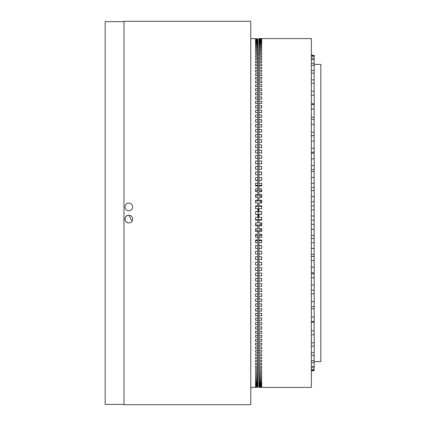 <?xml version="1.0" encoding="UTF-8"?>
<svg xmlns="http://www.w3.org/2000/svg" width="426" height="426" viewBox="0 0 426 426"><rect width="100%" height="100%" fill="white"/><g stroke="black" fill="none" stroke-linecap="round" stroke-linejoin="round"><path stroke-width="0.64" d="M128.828 222.905C123.881 223.139 123.875 214.997 128.828 215.231A3.839 3.839 0 0 0 124.988 219.065A3.839 3.839 0 0 0 128.828 222.905A3.839 3.839 0 0 0 132.667 219.065A3.839 3.839 0 0 0 128.828 215.231L132.023 221.195M130.303 210.476L128.828 210.769A3.839 3.839 0 0 0 132.667 206.935A3.839 3.839 0 0 0 128.828 203.095L130.297 203.388M128.077 203.17L128.828 203.095A3.839 3.839 0 0 0 124.988 206.935A3.839 3.839 0 0 0 128.828 210.769L128.082 210.694M250.765 404.7L250.765 21.3L123.977 21.3L123.977 404.7L250.765 404.7M123.977 21.619L105.169 21.619L105.169 404.38L123.977 404.38M255.557 38.67L250.765 38.622M255.557 387.33L250.765 387.378M255.557 387.234L257.863 387.234L257.863 245.839L255.557 245.621L255.557 248.417L257.863 248.417M255.557 387.096L257.863 387.096M255.557 386.909L257.863 386.909M255.557 386.675L255.557 386.393L255.557 386.675L257.863 386.675M255.557 386.393L257.863 386.393M255.557 386.068L255.557 385.695L255.557 386.068L257.863 386.068M255.557 385.695L257.863 385.695M255.557 385.28L255.557 384.811L255.557 385.28L257.863 385.28M255.557 384.811L257.863 384.811M255.557 384.3L255.557 383.746L255.557 384.3L257.863 384.3M255.557 383.746L257.863 383.746M255.557 383.144L255.557 382.495L255.557 383.144L257.863 383.144M255.557 382.495L257.863 382.495M255.557 381.803L255.557 381.062L255.557 381.803L257.863 381.803M255.557 381.062L257.863 381.062M255.557 380.28L255.557 379.454L255.557 380.28L257.863 380.28M255.557 379.454L257.863 379.454M255.557 378.581L255.557 377.66L255.557 378.581L257.863 378.581M255.557 377.66L257.863 377.66M255.557 376.701L255.557 375.695L255.557 376.701L257.863 376.701M255.557 375.695L257.863 375.695M255.557 374.646L255.557 373.554L255.557 374.646L257.863 374.646M255.557 373.554L257.863 373.554M255.557 372.42L255.557 371.243L255.557 372.42L257.863 372.42M255.557 371.243L257.863 371.243M255.557 370.024L255.557 368.762L255.557 370.024L257.863 370.024M255.557 368.762L257.863 368.762M255.557 367.457L255.557 366.11L255.557 367.457L257.863 367.457M255.557 366.11L257.863 366.11M255.557 364.725L255.557 363.298L255.557 364.725L257.863 364.725M255.557 363.298L257.863 363.298M255.557 361.834L255.557 360.327L255.557 361.834L257.863 361.834M255.557 360.327L257.863 360.327M255.557 358.777L255.557 357.196L255.557 358.777L257.863 358.777M255.557 357.196L257.863 357.196M255.557 355.572L255.557 353.91L255.557 355.572L257.863 355.572M255.557 353.91L257.863 353.91M255.557 352.211L255.557 350.47L255.557 352.211L257.863 352.211M255.557 350.47L257.863 350.47M255.557 348.697L255.557 346.886L255.557 348.697L257.863 348.697M255.557 346.886L257.863 346.886M255.557 345.044L255.557 343.159L255.557 345.044L257.863 345.044M255.557 343.159L257.863 343.159M255.557 341.247L255.557 339.293L255.557 341.247L257.863 341.247M255.557 339.293L257.863 339.293M255.557 337.312L255.557 335.294L255.557 337.312L257.863 337.312M255.557 335.294L257.863 335.294M255.557 333.244L255.557 331.162L255.557 333.244L257.863 333.244M255.557 331.162L257.863 331.162M255.557 329.048L255.557 326.902L255.557 329.048L257.863 329.048M255.557 326.902L257.863 326.902M255.557 324.724L255.557 322.519L255.557 324.724L257.863 324.724M255.557 322.519L257.863 322.519M255.557 320.283L255.557 318.02L255.557 320.283L257.863 320.283M255.557 318.02L257.863 318.02M255.557 315.73L255.557 313.408L255.557 315.73L257.863 315.73M255.557 313.408L257.863 313.408M255.557 311.065L255.557 308.69L255.557 311.065L257.863 311.065M255.557 308.69L257.863 308.69M255.557 306.294L255.557 303.871L255.557 306.294L257.863 306.294M255.557 303.871L257.863 303.871M255.557 301.422L255.557 298.951L255.557 301.422L257.863 301.422M255.557 298.951L257.863 298.951M255.557 296.459L255.557 293.94L255.557 296.459L257.863 296.459M255.557 293.94L257.863 293.94M255.557 291.405L255.557 288.844L255.557 291.405L257.863 291.405M255.557 288.844L257.863 288.844M255.557 286.267L255.557 283.668L255.557 286.267L257.863 286.267M255.557 283.668L257.863 283.668M255.557 281.048L255.557 278.412L255.557 281.048L257.863 281.048M255.557 278.412L257.863 278.412M255.557 275.76L255.557 273.087L255.557 275.76L257.863 275.76M255.557 273.087L257.863 273.087M255.557 270.404L255.557 267.698L255.557 270.404L257.863 270.404M255.557 267.698L257.863 267.698M255.557 264.983L255.557 262.251L255.557 264.983L257.863 264.983M255.557 262.251L257.863 262.251M255.557 259.509L255.557 256.756L255.557 259.509L257.863 259.509M255.557 256.756L257.863 256.756M255.557 253.987L255.557 251.207L255.557 253.987L257.863 253.987M255.557 251.207L257.863 251.207M255.557 245.839L257.863 245.621L257.863 240.642L255.557 240.642L255.557 239.998L255.557 242.815L257.863 242.815M255.557 240.642L255.557 239.998L257.863 239.998L257.863 235.413L255.557 235.413L255.557 234.348L255.557 237.175L257.863 237.175M255.557 235.413L255.557 234.348L257.863 234.348L257.863 230.162L255.557 230.162L255.557 228.671L255.557 231.51L257.863 231.51M255.557 230.162L255.557 228.671L257.863 228.671L257.863 224.891L255.557 224.891L255.557 222.979L255.557 225.828L257.863 225.828M255.557 222.979L257.863 222.979L257.863 219.614L255.557 219.614L255.557 217.281L255.557 220.13L257.863 220.13M255.557 217.281L257.863 217.281L257.863 214.321L255.557 214.321L255.557 211.679L257.863 211.679L257.863 208.719L255.557 208.719L255.557 205.87L257.863 205.87L257.863 203.021L255.557 203.021L255.557 200.172L257.863 200.172L257.863 197.329L255.557 197.329L255.557 194.49L257.863 194.49L257.863 191.652L255.557 191.652L255.557 188.825L257.863 188.825L257.863 186.002L255.557 186.002L255.557 183.185L257.863 183.185L257.863 180.379L255.557 180.379L255.557 177.583L257.863 177.583L257.863 38.67M257.863 211.573L255.557 211.573L255.557 214.427L257.863 214.427M255.557 174.793L255.557 172.013L255.557 174.793L257.863 174.793M255.557 172.013L257.863 172.013M255.557 169.244L255.557 166.491L255.557 169.244L257.863 169.244M255.557 166.491L257.863 166.491M255.557 163.749L255.557 161.017L255.557 163.749L257.863 163.749M255.557 161.017L257.863 161.017M255.557 158.302L255.557 155.596L255.557 158.302L257.863 158.302M255.557 155.596L257.863 155.596M255.557 152.913L255.557 150.24L255.557 152.913L257.863 152.913M255.557 150.24L257.863 150.24M255.557 147.588L255.557 144.952L255.557 147.588L257.863 147.588M255.557 144.952L257.863 144.952M255.557 142.332L255.557 139.733L255.557 142.332L257.863 142.332M255.557 139.733L257.863 139.733M255.557 137.156L255.557 134.595L255.557 137.156L257.863 137.156M255.557 134.595L257.863 134.595M255.557 132.06L255.557 129.541L255.557 132.06L257.863 132.06M255.557 129.541L257.863 129.541M255.557 127.049L255.557 124.578L255.557 127.049L257.863 127.049M255.557 124.578L257.863 124.578M255.557 122.129L255.557 119.706L255.557 122.129L257.863 122.129M255.557 119.706L257.863 119.706M255.557 117.31L255.557 114.935L255.557 117.31L257.863 117.31M255.557 114.935L257.863 114.935M255.557 112.592L255.557 110.27L255.557 112.592L257.863 112.592M255.557 110.27L257.863 110.27M255.557 107.98L255.557 105.717L255.557 107.98L257.863 107.98M255.557 105.717L257.863 105.717M255.557 103.481L255.557 101.276L255.557 103.481L257.863 103.481M255.557 101.276L257.863 101.276M255.557 99.098L255.557 96.952L255.557 99.098L257.863 99.098M255.557 96.952L257.863 96.952M255.557 94.838L255.557 92.756L255.557 94.838L257.863 94.838M255.557 92.756L257.863 92.756M255.557 90.706L255.557 88.688L255.557 90.706L257.863 90.706M255.557 88.688L257.863 88.688M255.557 86.707L255.557 84.753L255.557 86.707L257.863 86.707M255.557 84.753L257.863 84.753M255.557 82.841L255.557 80.956L255.557 82.841L257.863 82.841M255.557 80.956L257.863 80.956M255.557 79.114L255.557 77.303L255.557 79.114L257.863 79.114M255.557 77.303L257.863 77.303M255.557 75.53L255.557 73.789L255.557 75.53L257.863 75.53M255.557 73.789L257.863 73.789M255.557 72.09L255.557 70.428L255.557 72.09L257.863 72.09M255.557 70.428L257.863 70.428M255.557 68.804L255.557 67.223L255.557 68.804L257.863 68.804M255.557 67.223L257.863 67.223M255.557 65.673L255.557 64.166L255.557 65.673L257.863 65.673M255.557 64.166L257.863 64.166M255.557 62.702L255.557 61.275L255.557 62.702L257.863 62.702M255.557 61.275L257.863 61.275M255.557 59.89L255.557 58.543L255.557 59.89L257.863 59.89M255.557 58.543L257.863 58.543M255.557 57.238L255.557 55.976L255.557 57.238L257.863 57.238M255.557 55.976L257.863 55.976M255.557 54.757L255.557 53.58L255.557 54.757L257.863 54.757M255.557 53.58L257.863 53.58M255.557 52.446L255.557 51.354L255.557 52.446L257.863 52.446M255.557 51.354L257.863 51.354M255.557 50.305L255.557 49.299L255.557 50.305L257.863 50.305M255.557 49.299L257.863 49.299M255.557 48.34L255.557 47.419L255.557 48.34L257.863 48.34M255.557 47.419L257.863 47.419M255.557 46.546L255.557 45.72L255.557 46.546L257.863 46.546M255.557 45.72L257.863 45.72M255.557 44.938L255.557 44.197L255.557 44.938L257.863 44.938M255.557 44.197L257.863 44.197M255.557 43.505L255.557 42.856L255.557 43.505L257.863 43.505M255.557 42.856L257.863 42.856M255.557 42.254L255.557 41.7L255.557 42.254L257.863 42.254M255.557 41.7L257.863 41.7M255.557 41.189L255.557 40.72L255.557 41.189L257.863 41.189M255.557 40.72L257.863 40.72M255.557 40.305L255.557 39.932L255.557 40.305L257.863 40.305M255.557 39.932L257.863 39.932M255.557 39.607L255.557 39.325L255.557 39.607L257.863 39.607M255.557 39.325L257.863 39.325M255.557 39.091L257.863 39.091M255.557 38.904L257.863 38.904M255.557 38.766L257.863 38.766M257.863 200.172L257.863 201.109L255.557 201.109L255.557 203.021M257.863 205.87L257.863 206.386L255.557 206.386L255.557 208.719M255.557 195.838L257.863 195.838L257.863 194.49M255.557 190.587L257.863 190.587L257.863 188.825M255.557 185.358L257.863 185.358L257.863 183.185M255.557 180.161L257.863 180.161L257.863 177.583M260.776 235.413L260.776 234.348M260.776 230.162L260.776 228.677M260.776 224.891L260.776 222.984M260.776 203.016L260.776 201.109M260.776 197.323L260.776 195.838M260.776 191.652L260.776 190.587M261.681 387.404L258.955 387.356M261.681 387.41L311.369 387.41L311.369 38.59L261.681 38.59M261.681 38.596L258.955 38.596L258.955 180.161L261.681 180.374L261.681 177.578L258.955 177.578M261.681 38.644L258.955 38.644M261.681 38.734L258.955 38.734M261.681 38.878L258.955 38.878M261.681 39.064L258.955 39.064M261.681 39.293L261.681 39.575L261.681 39.293L258.955 39.293M261.681 39.575L258.955 39.575M261.681 39.9L261.681 40.273L261.681 39.9L258.955 39.9M261.681 40.273L258.955 40.273M261.681 40.694L261.681 41.157L261.681 40.694L258.955 40.694M261.681 41.157L258.955 41.157M261.681 41.668L261.681 42.227L261.681 41.668L258.955 41.668M261.681 42.227L258.955 42.227M261.681 42.829L261.681 43.473L261.681 42.829L258.955 42.829M261.681 43.473L258.955 43.473M261.681 44.171L261.681 44.906L261.681 44.171L258.955 44.171M261.681 44.906L258.955 44.906M261.681 45.688L261.681 46.519L261.681 45.688L258.955 45.688M261.681 46.519L258.955 46.519M261.681 47.392L261.681 48.308L261.681 47.392L258.955 47.392M261.681 48.308L258.955 48.308M261.681 49.272L261.681 50.279L261.681 49.272L258.955 49.272M261.681 50.279L258.955 50.279M261.681 51.322L261.681 52.419L261.681 51.322L258.955 51.322M261.681 52.419L258.955 52.419M261.681 53.554L261.681 54.73L261.681 53.554L258.955 53.554M261.681 54.73L258.955 54.73M261.681 55.95L261.681 57.212L261.681 55.95L258.955 55.95M261.681 57.212L258.955 57.212M261.681 58.516L261.681 59.864L261.681 58.516L258.955 58.516M261.681 59.864L258.955 59.864M261.681 61.248L261.681 62.675L261.681 61.248L258.955 61.248M261.681 62.675L258.955 62.675M261.681 64.14L261.681 65.647L261.681 64.14L258.955 64.14M261.681 65.647L258.955 65.647M261.681 67.196L261.681 68.783L261.681 67.196L258.955 67.196M261.681 68.783L258.955 68.783M261.681 70.407L261.681 72.069L261.681 70.407L258.955 70.407M261.681 72.069L258.955 72.069M261.681 73.767L261.681 75.503L261.681 73.767L258.955 73.767M261.681 75.503L258.955 75.503M261.681 77.276L261.681 79.087L261.681 77.276L258.955 77.276M261.681 79.087L258.955 79.087M261.681 80.935L261.681 82.814L261.681 80.935L258.955 80.935M261.681 82.814L258.955 82.814M261.681 84.731L261.681 86.686L261.681 84.731L258.955 84.731M261.681 86.686L258.955 86.686M261.681 88.667L261.681 90.685L261.681 88.667L258.955 88.667M261.681 90.685L258.955 90.685M261.681 92.735L261.681 94.822L261.681 92.735L258.955 92.735M261.681 94.822L258.955 94.822M261.681 96.936L261.681 99.082L261.681 96.936L258.955 96.936M261.681 99.082L258.955 99.082M261.681 101.255L261.681 103.459L261.681 101.255L258.955 101.255M261.681 103.459L258.955 103.459M261.681 105.696L261.681 107.959L261.681 105.696L258.955 105.696M261.681 107.959L258.955 107.959M261.681 110.254L261.681 112.57L261.681 110.254L258.955 110.254M261.681 112.57L258.955 112.57M261.681 114.919L261.681 117.294L261.681 114.919L258.955 114.919M261.681 117.294L258.955 117.294M261.681 119.69L261.681 122.113L261.681 119.69L258.955 119.69M261.681 122.113L258.955 122.113M261.681 124.562L261.681 127.033L261.681 124.562L258.955 124.562M261.681 127.033L258.955 127.033M261.681 129.525L261.681 132.044L261.681 129.525L258.955 129.525M261.681 132.044L258.955 132.044M261.681 134.584L261.681 137.14L261.681 134.584L258.955 134.584M261.681 137.14L258.955 137.14M261.681 139.723L261.681 142.321L261.681 139.723L258.955 139.723M261.681 142.321L258.955 142.321M261.681 144.941L261.681 147.577L261.681 144.941L258.955 144.941M261.681 147.577L258.955 147.577M261.681 150.229L261.681 152.902L261.681 150.229L258.955 150.229M261.681 152.902L258.955 152.902M261.681 155.586L261.681 158.291L261.681 155.586L258.955 155.586M261.681 158.291L258.955 158.291M261.681 161.007L261.681 163.738L261.681 161.007L258.955 161.007M261.681 163.738L258.955 163.738M261.681 166.481L261.681 169.239L261.681 166.481L258.955 166.481M261.681 169.239L258.955 169.239M261.681 172.008L261.681 174.788L261.681 172.008L258.955 172.008M261.681 174.788L258.955 174.788M261.681 180.374L258.955 180.374L258.955 185.358L261.681 185.358L261.681 185.997L261.681 183.18L258.955 183.18M261.681 185.997L258.955 185.997L258.955 190.587L261.681 190.587L261.681 191.652L261.681 188.819L258.955 188.819M261.681 191.652L258.955 191.652L258.955 195.838L261.681 195.838L261.681 197.323L261.681 194.485L258.955 194.485M261.681 197.323L258.955 197.323L258.955 201.109L261.681 201.109L261.681 203.016L261.681 200.172L258.955 200.172M261.681 203.016L258.955 203.016L258.955 206.386L261.681 206.386L261.681 208.719L261.681 205.87L258.955 205.87M261.681 208.719L258.955 208.719L258.955 211.679L261.681 211.679L261.681 214.321L258.955 214.321L258.955 217.281L261.681 217.281L261.681 219.614L258.955 219.614L258.955 222.984L261.681 222.984L261.681 224.891L258.955 224.891L258.955 228.677L261.681 228.677L261.681 230.162L258.955 230.162L258.955 234.348L261.681 234.348L261.681 235.413L258.955 235.413L258.955 240.003L261.681 240.003L261.681 240.642L258.955 240.642L258.955 245.626L261.681 245.626L258.955 245.839L258.955 387.266M258.955 214.427L261.681 214.427L261.681 211.573L258.955 211.573M258.955 220.13L261.681 220.13L261.681 217.281M258.955 225.828L261.681 225.828L261.681 222.984M258.955 231.515L261.681 231.515L261.681 228.677M258.955 237.181L261.681 237.181L261.681 234.348M258.955 242.82L261.681 242.82L261.681 240.003M258.955 248.422L261.681 248.422L261.681 245.626M261.681 251.212L261.681 253.992L261.681 251.212L258.955 251.212M261.681 253.992L258.955 253.992M261.681 256.761L261.681 259.519L261.681 256.761L258.955 256.761M261.681 259.519L258.955 259.519M261.681 262.262L261.681 264.993L261.681 262.262L258.955 262.262M261.681 264.993L258.955 264.993M261.681 267.709L261.681 270.414L261.681 267.709L258.955 267.709M261.681 270.414L258.955 270.414M261.681 273.098L261.681 275.771L261.681 273.098L258.955 273.098M261.681 275.771L258.955 275.771M261.681 278.423L261.681 281.059L261.681 278.423L258.955 278.423M261.681 281.059L258.955 281.059M261.681 283.679L261.681 286.277L261.681 283.679L258.955 283.679M261.681 286.277L258.955 286.277M261.681 288.86L261.681 291.416L261.681 288.86L258.955 288.86M261.681 291.416L258.955 291.416M261.681 293.956L261.681 296.475L261.681 293.956L258.955 293.956M261.681 296.475L258.955 296.475M261.681 298.967L261.681 301.438L261.681 298.967L258.955 298.967M261.681 301.438L258.955 301.438M261.681 303.887L261.681 306.31L261.681 303.887L258.955 303.887M261.681 306.31L258.955 306.31M261.681 308.706L261.681 311.081L261.681 308.706L258.955 308.706M261.681 311.081L258.955 311.081M261.681 313.43L261.681 315.746L261.681 313.43L258.955 313.43M261.681 315.746L258.955 315.746M261.681 318.041L261.681 320.304L261.681 318.041L258.955 318.041M261.681 320.304L258.955 320.304M261.681 322.541L261.681 324.745L261.681 322.541L258.955 322.541M261.681 324.745L258.955 324.745M261.681 326.918L261.681 329.064L261.681 326.918L258.955 326.918M261.681 329.064L258.955 329.064M261.681 331.178L261.681 333.265L261.681 331.178L258.955 331.178M261.681 333.265L258.955 333.265M261.681 335.315L261.681 337.333L261.681 335.315L258.955 335.315M261.681 337.333L258.955 337.333M261.681 339.314L261.681 341.269L261.681 339.314L258.955 339.314M261.681 341.269L258.955 341.269M261.681 343.186L261.681 345.065L261.681 343.186L258.955 343.186M261.681 345.065L258.955 345.065M261.681 346.913L261.681 348.724L261.681 346.913L258.955 346.913M261.681 348.724L258.955 348.724M261.681 350.497L261.681 352.233L261.681 350.497L258.955 350.497M261.681 352.233L258.955 352.233M261.681 353.931L261.681 355.593L261.681 353.931L258.955 353.931M261.681 355.593L258.955 355.593M261.681 357.217L261.681 358.804L261.681 357.217L258.955 357.217M261.681 358.804L258.955 358.804M261.681 360.353L261.681 361.86L261.681 360.353L258.955 360.353M261.681 361.86L258.955 361.86M261.681 363.325L261.681 364.752L261.681 363.325L258.955 363.325M261.681 364.752L258.955 364.752M261.681 366.136L261.681 367.484L261.681 366.136L258.955 366.136M261.681 367.484L258.955 367.484M261.681 368.788L261.681 370.05L261.681 368.788L258.955 368.788M261.681 370.05L258.955 370.05M261.681 371.27L261.681 372.446L261.681 371.27L258.955 371.27M261.681 372.446L258.955 372.446M261.681 373.581L261.681 374.678L261.681 373.581L258.955 373.581M261.681 374.678L258.955 374.678M261.681 375.721L261.681 376.728L261.681 375.721L258.955 375.721M261.681 376.728L258.955 376.728M261.681 377.692L261.681 378.607L261.681 377.692L258.955 377.692M261.681 378.607L258.955 378.607M261.681 379.481L261.681 380.312L261.681 379.481L258.955 379.481M261.681 380.312L258.955 380.312M261.681 381.094L261.681 381.829L261.681 381.094L258.955 381.094M261.681 381.829L258.955 381.829M261.681 382.527L261.681 383.171L261.681 382.527L258.955 382.527M261.681 383.171L258.955 383.171M261.681 383.773L261.681 384.332L261.681 383.773L258.955 383.773M261.681 384.332L258.955 384.332M261.681 384.843L261.681 385.306L261.681 384.843L258.955 384.843M261.681 385.306L258.955 385.306M261.681 385.727L261.681 386.1L261.681 385.727L258.955 385.727M261.681 386.1L258.955 386.1M261.681 386.425L261.681 386.707L261.681 386.425L258.955 386.425M261.681 386.707L258.955 386.707M261.681 386.936L258.955 386.936M261.681 387.122L258.955 387.122M260.776 185.358L260.776 185.997M260.776 240.003L260.776 240.642M311.369 290.266L314.159 290.266L311.369 290.346M314.159 361.626L320.831 361.626L320.831 64.374L314.159 64.374M311.369 177.466L314.159 177.466L314.159 171.603L311.369 171.603M311.369 158.85L314.159 158.85L314.159 153.216L311.369 153.216M311.369 141.054L314.159 141.054L314.159 135.734L311.369 135.734M311.369 124.349L314.159 124.349L314.159 119.418L311.369 119.418M311.369 108.992L314.159 108.992L314.159 104.524L311.369 104.524M311.369 95.211L314.159 95.211L314.159 91.276L311.369 91.276M311.369 83.208L314.159 83.208L314.159 79.875L311.369 79.875M311.369 73.181L314.159 73.181L314.159 70.487L311.369 70.487M311.369 65.269L314.159 65.269L314.159 63.261L311.369 63.261M311.369 59.597L314.159 59.597L314.159 58.303L311.369 58.303M311.369 56.253L314.159 56.253L314.159 55.694L311.369 55.694M311.369 55.284L314.159 55.284L314.159 55.694M311.369 370.306L314.159 370.306L314.159 370.716L311.369 370.716M314.159 370.306L314.159 369.747L311.369 369.747M311.369 367.697L314.159 367.697L314.159 366.403L311.369 366.403M311.369 362.739L314.159 362.739L314.159 360.731L311.369 360.731M311.369 355.513L314.159 355.513L314.159 352.819L311.369 352.819M311.369 346.125L314.159 346.125L314.159 342.792L311.369 342.792M311.369 334.724L314.159 334.724L314.159 330.789L311.369 330.789M311.369 321.476L314.159 321.476L314.159 317.008L311.369 317.008M311.369 306.582L314.159 306.582L314.159 301.651L311.369 301.651M314.159 290.266L314.159 284.946L311.369 284.946M311.369 272.784L314.159 272.784L314.159 267.15L311.369 267.15M311.369 254.397L314.159 254.397L314.159 248.534L311.369 248.534M311.369 235.376L314.159 235.376L314.159 229.38L311.369 229.38M311.369 216.019L314.159 216.019L314.159 209.981L311.369 209.981M314.159 177.466L314.159 190.624L311.369 190.624M311.369 196.62L314.159 196.62L314.159 190.624M314.159 196.62L314.159 209.981M314.159 216.019L314.159 229.38M314.159 235.376L314.159 248.534M314.159 254.397L314.159 267.15M314.159 272.784L314.159 284.946M314.159 290.346L314.159 301.651M314.159 306.582L314.159 317.008M314.159 321.476L314.159 330.789M314.159 334.724L314.159 342.792M314.159 346.125L314.159 352.819M314.159 355.513L314.159 360.731M314.159 362.739L314.159 366.403M314.159 367.697L314.159 369.747M314.159 56.253L314.159 58.303M314.159 59.597L314.159 63.261M314.159 65.269L314.159 70.487M314.159 73.181L314.159 79.875M314.159 83.208L314.159 91.276M314.159 95.211L314.159 104.524M314.159 108.992L314.159 119.418M314.159 124.349L314.159 135.734M314.159 141.054L314.159 153.216M314.159 158.85L314.159 171.603M314.159 201.626L311.369 201.626M314.159 205.896L311.369 205.896M314.159 220.104L311.369 220.104M314.159 224.374L311.369 224.374M314.159 238.469L311.369 238.469M314.159 242.682L311.369 242.682M314.159 256.452L311.369 256.452M314.159 260.531L311.369 260.531M314.159 273.78L311.369 273.78M314.159 277.667L311.369 277.667M314.159 293.823L311.369 293.823M314.159 308.749L311.369 308.749M314.159 322.226L311.369 322.226M314.159 103.774L311.369 103.774M314.159 117.251L311.369 117.251M314.159 132.177L311.369 132.177M314.159 148.333L311.369 148.333M314.159 152.22L311.369 152.22M314.159 165.469L311.369 165.469M314.159 169.548L311.369 169.548M314.159 183.318L311.369 183.318M314.159 187.531L311.369 187.531M258.955 219.709A12.833 12.833 0 0 1 258.284 218.474L258.284 207.526A12.833 12.833 0 0 1 258.955 206.29M314.159 135.654L311.369 135.654"/></g></svg>
